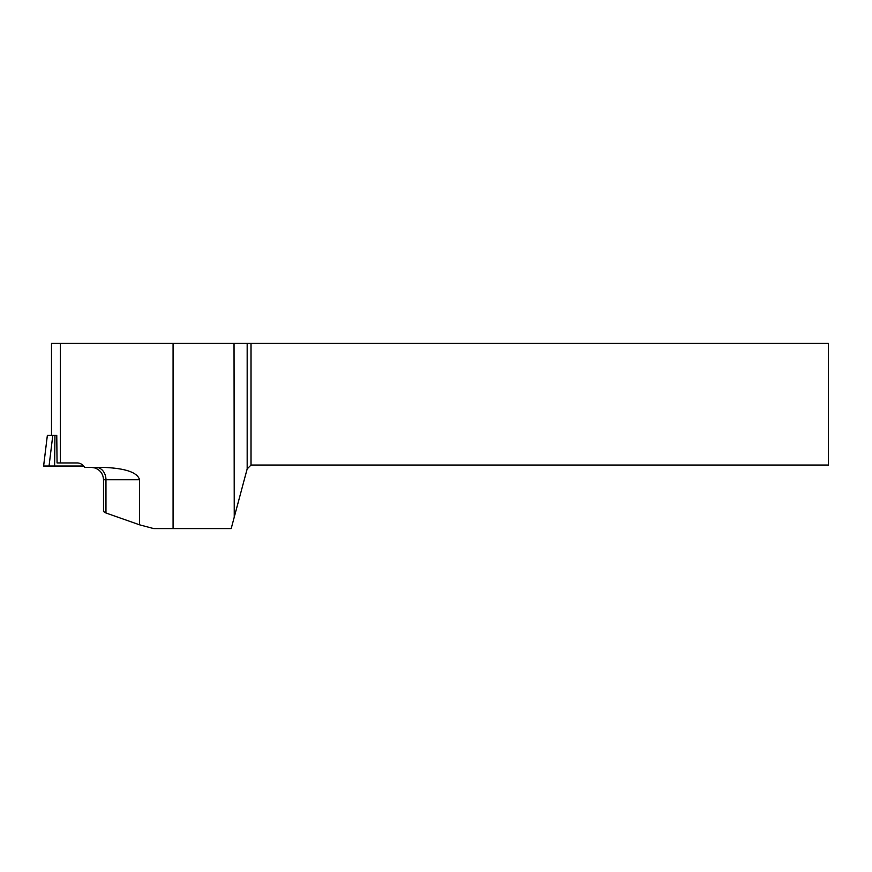 <?xml version="1.0" encoding="UTF-8"?>
<svg xmlns="http://www.w3.org/2000/svg" width="872" height="872" viewBox="0 0 872 872"><rect width="100%" height="100%" fill="white"/><g stroke="black" fill="none" stroke-linecap="round" stroke-linejoin="round"><path stroke-width="1.31" d="M47.361 435.379L43.6 466.03L83.723 466.03L43.622 466.03L47.361 435.379L56.767 435.379M139.564 524.813L153.69 528.596L231.178 528.596L234.23 517.205L234.023 343.405L60.342 343.405L60.342 462.945L77.227 462.945C80.257 463.021 82.764 464.504 84.758 467.37L102.471 467.37C124.958 468.122 137.329 472.243 139.564 479.731L139.564 524.813L105.959 513.009L105.959 479.731L139.564 479.731M173.07 528.596L173.07 343.405M60.342 462.945L57.062 462.945L56.767 435.368L51.492 435.368L51.492 343.405L60.342 343.405M247.168 343.405L828.4 343.405L828.4 465.048L251.027 465.048L247.168 468.918L247.168 343.405L234.023 343.405M91.32 467.37L94.983 467.981C100.345 470.063 103.19 473.987 103.496 479.731L105.959 479.731A12.361 9.897 -90 0 0 96.062 467.37M103.496 479.731L103.496 511.526L105.959 513.009M247.168 468.918L234.23 517.205M251.027 465.048L251.027 343.405M52.8 435.379L49.05 466.03L54.62 466.03L54.947 435.379"/></g></svg>

